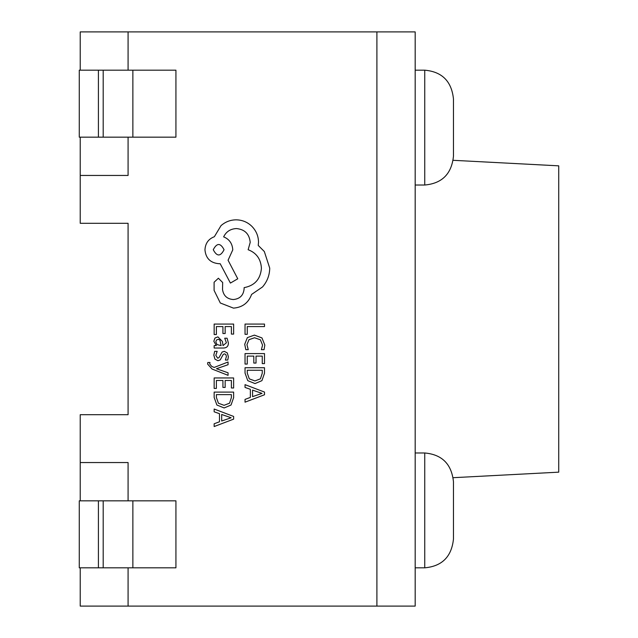 <?xml version="1.0" encoding="UTF-8"?>
<svg xmlns="http://www.w3.org/2000/svg" width="638" height="638" viewBox="0 0 638 638"><rect width="100%" height="100%" fill="white"/><g stroke="black" fill="none" stroke-linecap="round" stroke-linejoin="round"><path stroke-width="0.96" d="M424.749 70.18C442.03 71.719 451.6 81.289 453.459 98.89L453.459 156.31C451.6 173.911 442.03 183.481 424.749 185.02L424.749 70.18L415.178 70.18M424.749 452.98C442.03 454.519 451.6 464.089 453.459 481.69L453.459 539.11C451.6 556.711 442.03 566.281 424.749 567.82L424.749 452.98L415.178 452.98M128.078 70.18L128.078 31.9L376.899 31.9L376.899 606.1L415.178 606.1L415.178 31.9L376.899 31.9L376.899 606.1L128.078 606.1L128.078 567.82M453.179 160.305L558.729 165.84L558.729 472.16L453.179 477.695M128.078 137.17L128.078 175.45L80.228 175.45L80.228 223.3L128.078 223.3L128.078 414.7L80.228 414.7L80.228 500.83M128.078 500.83L128.078 462.55L80.228 462.55M128.078 31.9L80.228 31.9L80.228 70.18M80.228 137.17L80.228 175.45M128.078 606.1L80.228 606.1L80.228 567.82M98.412 567.82L79.272 567.82L79.272 500.83L175.928 500.83L175.928 567.82L98.412 567.82L98.412 500.83M79.272 70.18L79.272 137.17L98.412 137.17L98.412 70.18L79.272 70.18M132.863 70.18L132.863 137.17L175.928 137.17L175.928 70.18L98.412 70.18M132.863 137.17L98.412 137.17M245.04 334.328L247.257 334.328L247.257 326.576L264.499 326.576L264.499 324.064L245.04 324.064L245.04 334.328M244.713 344.305L245.845 349.696L248.254 349.696L246.946 344.672L248.995 339.671L254.546 337.757L260.4 339.799L262.561 345.11L261.405 349.696L264.036 349.696L264.826 345.078L261.963 337.933L254.403 335.117L247.369 337.622L244.713 344.305M245.04 364.059L247.257 364.059L247.257 356.1L253.804 356.1L253.804 363.062L256.029 363.062L256.029 356.1L262.258 356.1L262.258 363.612L264.499 363.612L264.499 353.588L245.04 353.588L245.04 364.059M245.04 367.735L245.04 373.086L247.767 380.647L255.017 383.582L261.923 380.647L264.499 373.286L264.499 367.735L245.04 367.735M262.258 370.247L247.257 370.247L247.257 373.07L249.283 378.86L254.945 380.942L260.432 378.805L262.258 373.19L262.258 370.247M245.04 402.171L264.499 394.762L264.499 392.075L245.04 384.658L245.04 387.433L250.359 389.308L250.359 397.41L245.04 399.396L245.04 402.171M252.56 390.105L252.56 396.637L262.011 393.391L252.56 390.105M214.161 334.527L216.378 334.527L216.378 326.576L222.925 326.576L222.925 333.53L225.158 333.53L225.158 326.576L231.387 326.576L231.387 334.089L233.628 334.089L233.628 324.064L214.161 324.064L214.161 334.527M228.38 343.005L227.088 338.22L224.72 338.22L226.402 342.781L222.997 345.597L222.423 341.474L217.885 336.864L214.926 338.06L213.834 341.274L216.314 345.597L214.161 345.597L214.161 348.029L223.109 348.029C226.626 348.029 228.38 346.354 228.38 343.005M219.839 339.982L218.084 339.336L216.457 340.038L215.835 341.904L216.968 344.552L221.139 345.597L219.839 339.982M215.819 355.342L217.167 351.339L214.647 351.339L213.834 355.103L214.934 359.154L217.941 360.725L220.238 359.904L223.236 354.393L224.528 353.859L225.884 354.6L226.402 356.522L225.397 360.055L227.766 360.055L228.38 356.762L227.28 352.91L224.313 351.347L222.112 352.04L219.025 357.591L217.702 358.221L215.819 355.342M228.061 375.335L228.061 372.807L216.473 368.716L228.061 364.721L228.061 361.993L214.193 367.448L211.664 366.371L209.703 363.875L209.982 362.496L207.813 362.496L207.613 364.067L212.063 369.027L228.061 375.335M214.161 388.43L216.378 388.43L216.378 380.471L222.925 380.471L222.925 387.433L225.158 387.433L225.158 380.471L231.387 380.471L231.387 387.992L233.628 387.992L233.628 377.959L214.161 377.959L214.161 388.43M214.161 392.107L214.161 397.458L216.888 405.018L224.137 407.953L231.044 405.018L233.628 397.657L233.628 392.107L214.161 392.107M231.387 394.619L216.378 394.619L216.378 397.442L218.411 403.232L224.074 405.313L229.552 403.176L231.387 397.562L231.387 394.619M214.161 426.543L233.628 419.134L233.628 416.447L214.161 409.03L214.161 411.813L219.488 413.679L219.488 421.782L214.161 423.768L214.161 426.543M221.681 414.477L221.681 421.008L231.139 417.762L221.681 414.477M233.468 308.122C242.416 307.428 248.461 302.859 251.595 294.421L262.529 286.948C267.21 281.51 269.611 275.233 269.722 268.127L264.323 251.524L258.238 245.431L258.518 242.249C258.446 236.116 256.229 230.812 251.874 226.338C247.512 222.096 242.257 219.927 236.1 219.831C230.374 219.903 225.35 221.841 221.011 225.645L214.368 236.714C208.466 238.955 205.332 243.333 204.958 249.865C205.771 258.278 210.381 262.896 218.802 263.701L220.182 263.701L230.422 283.073L237.759 278.782L228.069 260.24L232.774 249.865C232.36 243.517 229.313 239.186 223.643 236.857C226.155 231.666 230.398 228.898 236.371 228.556C244.793 229.361 249.402 233.971 250.208 242.392L248.134 249.721C256.436 252.863 260.862 259.044 261.421 268.271C260.495 279.157 254.729 285.609 244.123 287.642L244.123 288.751C243.501 295.322 239.904 298.919 233.325 299.541C227.104 299.055 223.499 295.737 222.534 289.58L222.67 282.522L218.379 278.232L214.097 282.243L214.097 290.41L220.317 303.002L233.468 308.122M213.259 249.721C216.896 256.683 220.493 256.683 224.058 249.721C220.461 242.791 216.864 242.791 213.259 249.721M132.863 567.82L132.863 500.83M103.197 567.82L103.197 500.83M103.197 70.18L103.197 137.17M424.749 185.02L415.178 185.02M424.749 567.82L415.178 567.82"/></g></svg>
